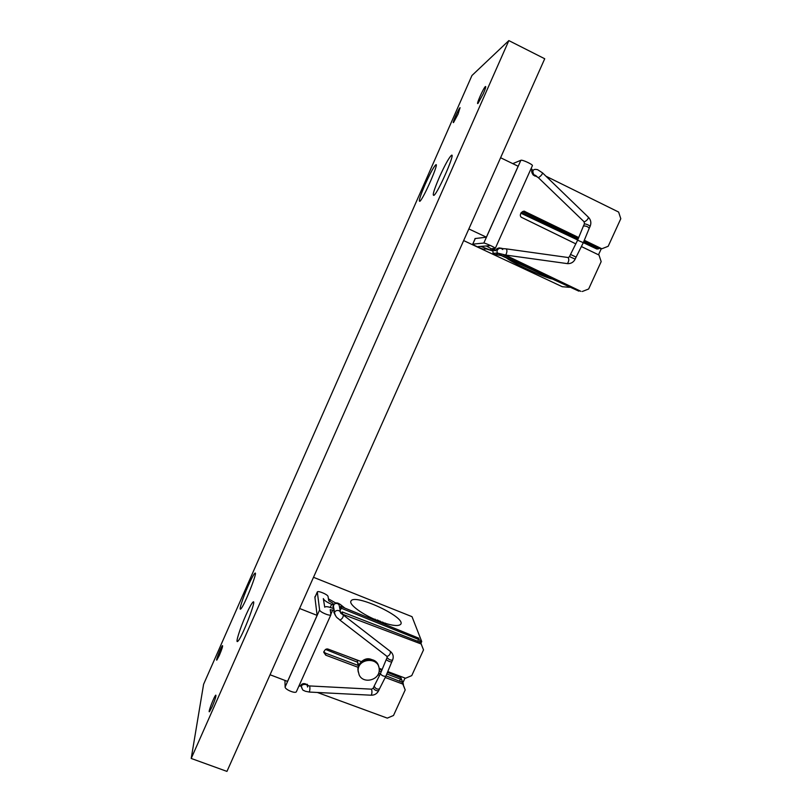<?xml version="1.0" encoding="UTF-8"?>
<svg xmlns="http://www.w3.org/2000/svg" width="812" height="812" viewBox="0 0 812 812"><rect width="100%" height="100%" fill="white"/><g stroke="black" fill="none" stroke-linecap="round" stroke-linejoin="round"><path stroke-width="1.22" d="M532.388 165.699L532.408 165.648C533.098 164.562 522.167 159.467 520.878 160.279L512.768 163.638M483.82 243.052L472.706 244.148C472.32 244.645 482.582 249.355 483.587 249.142L486.337 248.959L492.113 250.766L480.917 246.432L478.156 246.604L489.463 245.701L486.479 246.066L494.579 250.634L495.756 250.563L492.143 248.614L495.31 248.32C495.756 247.772 484.865 242.788 483.82 243.052L520.878 160.279M503.288 254.745L580.966 291.366L505.094 254.978M499.228 254.663L578.865 291.163L499.35 254.389M578.865 291.163L579.616 290.818M582.316 291.488L588.639 289.001L601.174 261.616L598.982 255.029L581.443 246.574M584.336 240.291L601.844 248.766L608.178 246.29L620.794 218.722L618.622 212.054L545.979 176.214M583.635 241.925L598.17 248.919L596.759 248.98L583.331 242.646M577.697 239.997L520.827 213.17M498.03 249.172L497.289 248.655M534.56 175.92L534.844 175.382M597.206 248.33L597.551 247.589M598.17 248.919L599.317 248.411M492.113 250.766L492.722 249.761M497.857 248.299L498.619 248.675M521.284 212.511L578.012 239.266M535.849 175.605L535.392 176.184M500.446 248.188L499.065 247.863M601.844 248.766L598.921 248.249L584.021 241.042M578.408 238.332L522.481 211.627M536.742 176.265L533.382 175.169C531.637 172.855 531.231 170.926 532.185 169.403L530.987 168.815M495.756 250.563C496.568 248.188 498.761 247.487 502.344 248.472M575.84 243.874L521.223 217.21C518.3 214.459 523.466 209.577 525.191 211.678L578.733 237.581M576.104 257.11L583.31 242.686L577.616 240.19L570.511 254.43L576.104 257.099L575.19 259.109L569.516 256.612L568.349 257.536M577.616 240.19L583.432 226.01C586.051 225.848 587.979 226.619 589.218 228.314L590.131 226.304C588.7 225.036 586.802 224.203 584.437 223.818L584.061 221.747M358.183 667.342L325.734 655.162L323.734 652.229C324.891 649.407 326.444 648.402 328.403 649.214L361.452 661.658C366.242 657.426 371.165 657.832 376.22 662.856M378.646 673.118L380.381 673.767L374.17 686.099C375.398 688.647 377.164 689.571 379.468 688.891L378.646 690.707C376.545 691.073 374.748 690.21 373.246 688.129L374.17 686.099M386.004 675.878L402.305 682.303L405.198 689.926L402.843 684.09L385.253 677.492M379.61 675.371L377.915 674.742M402.843 684.09L402.305 682.303M379.194 669.068L381.924 670.164M387.497 672.407L400.915 677.776L403.442 684.212L401.453 679.522L386.827 673.97M381.254 671.737L379.153 670.895M401.453 679.522L400.915 677.776M319.603 609.944L317.319 591.958C317.888 590.344 327.997 594.628 328.048 596.495L328.738 600.738L332.94 603.245L333.245 604.981L331.631 604.321C326.779 602.21 324.008 600.301 323.328 598.596L324.729 607.193C325.592 606.29 328.109 606.594 332.27 608.117L333.894 608.736L334.199 610.533L330.23 609.67L330.91 614.745C330.291 616.531 319.583 611.994 319.603 609.944L285.113 687.003L284.941 680.415M405.198 689.926L393.505 715.484L387.294 718.123L317.38 692.474M399.595 680.984L400.336 679.38M421.174 643.987L423.519 649.894L421.174 643.987L342.319 614.176M341.314 613.222L342.187 611.933L420.555 642.373M342.187 611.933L342.542 613.74M419.581 639.846L421.509 644.708L419.581 639.846L341.487 608.33L340.096 610.076M339.761 608.31L341.142 606.584L418.962 638.262M341.142 606.584L341.487 608.33M348.744 656.867L357.25 660.278L357.676 662.298L325.541 649.427M357.686 663.495L358.508 665.221M332.869 606.544L333.691 607.843M417.835 641.054L418.474 639.663M358.072 665.393L357.676 662.298M333.245 608.492L333.245 604.981M323.795 651.681L325.46 653.152L358.346 665.495L358.498 666.256M333.823 612.096L334.635 613.344M387.842 671.595L405.523 678.243L411.745 675.625L423.519 649.894M379.102 668.296L382.219 669.474M335.498 615.648L333.813 612.228L334.199 610.533M308.611 685.825C304.916 682.76 302.125 682.872 300.247 686.181L299.049 685.744M296.41 691.611L296.38 691.702C295.548 693.966 284.88 689.52 285.113 687.003M379.468 688.891L385.832 676.294C383.487 676.406 381.681 675.543 380.402 673.706L386.218 659.598C388.045 661.059 389.882 661.861 391.719 661.993L392.572 660.115C390.521 660.369 388.715 659.517 387.151 657.547L386.806 656.258M569.537 287.326L562.269 286.717L463.652 240.575M468.849 228.933L486.388 237.185L474.969 238.566L474.969 239.083M500.588 157.731L518.147 166.247L486.388 237.185M601.235 248.787L598.495 254.795M551.399 278.902C539.229 275.177 511.601 262.357 506.769 258.165M419.987 640.851L421.722 641.541L412.019 616.673L313.503 577.302M270.051 674.752L287.56 681.41L317.116 615.384L314.863 596.952L315.563 595.896M299.598 608.492L317.116 615.384M328.434 598.84L335.863 603.062M421.722 641.541L420.941 643.246M405.026 678.061L402.894 682.719M378.412 620.936C390.968 625.646 398.438 626.722 400.803 624.164C405.878 617.039 354.194 593.115 350.987 601.063C348.48 604.382 362.741 614.846 378.412 620.936M385.994 623.586L385.233 623.088M384.025 622.966L385.913 623.555M383.599 622.824L382.594 622.043M381.092 621.992L383.508 622.794M381.051 621.941L379.945 620.987M377.306 619.942L380.97 621.911M375.865 619.891L378.341 620.906M375.743 619.83L374.007 619.069M375.134 619.16L375.55 619.749M378.757 666.885C377.001 655.162 357.158 657.862 357.93 669.748L358.254 672.031M359.148 674.884C363.39 684.617 380.28 679.908 379.204 669.321C379.092 656.532 357.392 658.035 358.153 670.813L359.148 674.884M358.64 665.87L358.133 663.414M471.945 75.516L508.85 40.6L191.206 758.459L203.599 684.283L471.945 75.516M191.206 758.459L226.954 771.4L544.73 58.758L508.85 40.6M458.069 114.066L453.563 122.49C451.736 124.277 458.536 108.788 460.069 107.671L458.069 114.066M483.323 93.664L477.994 103.398C475.659 105.651 483.404 88.041 485.414 86.539C486.215 86.174 485.515 88.538 483.323 93.664M212.165 706.684L209.476 711.667C207.618 713.423 214.216 696.138 215.779 695.133C216.378 695.62 215.18 699.467 212.165 706.684M219.311 655.406L216.845 660.065C215.332 661.516 221.25 646.393 222.498 645.601C222.945 646.007 221.889 649.275 219.311 655.406M439.414 177.117C433.943 189.886 432.136 195.956 433.994 195.327C438.49 192.18 456.618 150.179 451.137 155.6C448.468 158.553 444.56 165.719 439.414 177.117M425.092 184.537C420.119 196.128 418.383 201.721 419.875 201.295C423.58 198.757 440.145 160.441 435.557 165.029C433.283 167.587 429.792 174.093 425.092 184.537M245.823 615.334C240.007 628.346 235.155 643.764 237.713 641.348C241.59 638.811 257.566 597.48 252.918 602.169C251.466 603.6 249.101 607.985 245.823 615.334M248.188 585.777C242.961 597.51 238.576 611.01 240.717 608.98C243.976 606.879 258.784 569.283 254.795 573.333C253.506 574.642 251.294 578.783 248.188 585.777M472.797 244.097L475.284 238.525M490.489 250.015L490.986 248.908M494.325 249.893L494.995 248.401M523.852 211.942L525.191 211.678M499.278 254.369L498.7 255.232M497.929 253.405C496.406 255.069 494.772 255.039 493.016 253.303L493.036 249.903M497.015 248.878L497.756 249.497M500.862 254.43L497.654 253.1C495.482 250.867 499.289 246.097 502.729 249.538L502.07 248.563L506.262 248.868C507.297 250.35 507.104 252.41 505.703 255.059L497.654 253.1L493.016 253.303L492.965 249.873M505.358 255.019L567.426 263.626C569.029 261.028 569.212 258.987 567.964 257.495L506.607 248.919M567.02 263.565L567.426 263.626C570.938 263.809 573.526 262.306 575.19 259.109M542.71 173.047L588.385 217.22C588.304 218.915 586.934 220.499 584.275 221.95L538.214 177.534M533.149 174.935L533.788 174.722C531.85 170.337 533.139 168.663 537.656 169.698L542.538 172.885C542.294 174.448 540.904 176.062 538.386 177.696L533.788 174.722L535.605 175.443M534.509 175.899L534.732 175.331M314.924 597.47L317.279 592.212M330.251 607.406L331.631 604.321M330.91 614.136L332.768 609.985M325.46 653.152L325.734 655.162M301.648 687.916L301.526 686.901C300.491 683.897 308.438 683.217 307.545 687.033L307.484 686.231M309.189 692.047L309.321 692.057C309.981 689.946 310.082 687.906 309.626 685.937L307.312 685.622L307.545 687.033M371.094 695.214L371.277 695.214C372.099 693.143 372.16 691.124 371.46 689.165L309.758 685.947M343.567 615.232L390.399 651.457C390.552 653.853 389.455 655.528 387.101 656.482L339.629 619.871M334.168 610.604L334.635 613.293C333.793 610.563 339.984 608.635 340.685 613.161L343.314 615.029C343.283 617.313 342.146 618.988 339.883 620.063C337.63 617.627 336.29 618.358 334.635 613.293L334.94 614.623M340.482 612.086L339.345 606.107C338.655 601.662 332.585 603.56 333.407 606.229L333.59 607.254M339.964 608.147L341.375 605.285C337.102 601.834 334.442 602.149 333.407 606.229L333.844 608.716M472.716 244.128L475.213 238.535M495.31 248.32L532.408 165.648M501.166 255.567L496.416 254.704M570.511 254.43L569.516 256.612M583.31 242.686L589.218 228.314M583.432 226.01L584.437 223.818M590.131 226.304C591.451 222.995 590.933 220.032 588.598 217.423M314.914 597.348L317.289 592.019M296.38 691.702L330.91 614.745M378.646 690.707C377.052 693.702 374.596 695.204 371.277 695.214L309.321 692.057L305.048 691.185C303.556 689.753 303.17 691.976 301.526 686.901L301.384 684.638M307.433 685.592L307.322 684.262M373.226 688.17L371.632 689.175M385.832 676.284L391.729 661.983M386.228 659.588L387.151 657.547M392.572 660.115C393.85 656.827 393.221 654.015 390.694 651.691M341.527 605.407L344.836 608.087M357.93 669.748L358.153 670.813M255.323 573.546L254.795 573.333M253.577 602.433L252.918 602.169M436.196 165.333L435.557 165.029M451.979 156.005L451.137 155.6"/></g></svg>
